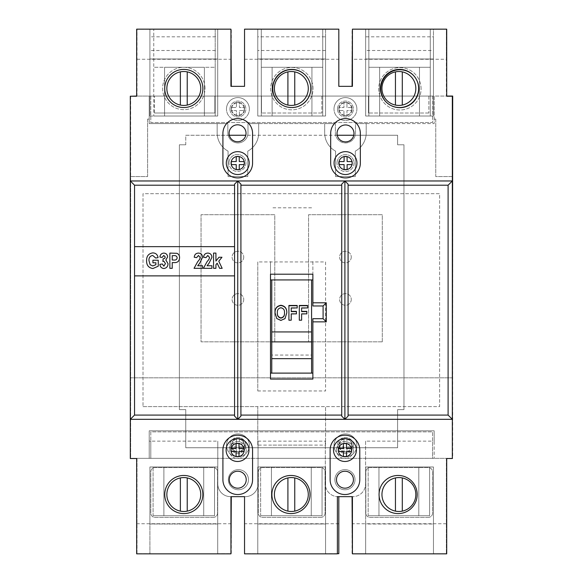 <?xml version="1.0" encoding="UTF-8"?>
<svg xmlns="http://www.w3.org/2000/svg" width="583" height="583" viewBox="0 0 583 583"><rect width="100%" height="100%" fill="white"/><g stroke="black" fill="none" stroke-linecap="round" stroke-linejoin="round"><path stroke-width="0.44" stroke-dasharray="2.92 2.19" d="M381.931 494.53A16.951 16.951 0 0 1 398.881 477.579A16.951 16.951 0 0 1 415.832 494.53A16.951 16.951 0 0 0 398.881 477.579A16.951 16.951 0 0 0 381.931 494.53A16.951 16.951 0 0 1 398.881 477.579A16.951 16.951 0 0 1 415.832 494.53A16.951 16.951 0 0 1 398.881 511.48A16.951 16.951 0 0 1 381.931 494.53A16.951 16.951 0 0 0 398.881 511.48A16.951 16.951 0 0 0 415.832 494.53A16.951 16.951 0 0 1 398.881 511.48A16.951 16.951 0 0 1 381.931 494.53M368.164 515.715L429.605 515.715L368.164 515.715L368.164 466.983L429.605 466.983L368.164 466.983L368.164 515.715M378.965 515.715L418.798 515.715L378.965 515.715L378.965 466.983L418.798 466.983L378.965 466.983L378.965 515.715M429.605 515.715L429.605 466.983L429.605 515.715M418.798 515.715L418.798 466.983L418.798 515.715M395.442 477.936L395.442 511.123M402.292 511.131L402.292 477.929M166.847 494.53A16.951 16.951 0 0 1 183.798 477.579A16.951 16.951 0 0 1 200.749 494.53A16.951 16.951 0 0 0 183.798 477.579A16.951 16.951 0 0 0 166.847 494.53A16.951 16.951 0 0 1 183.798 477.579A16.951 16.951 0 0 1 200.749 494.53A16.951 16.951 0 0 1 183.798 511.48A16.951 16.951 0 0 1 166.847 494.53A16.951 16.951 0 0 0 183.798 511.48A16.951 16.951 0 0 0 200.749 494.53A16.951 16.951 0 0 1 183.798 511.48A16.951 16.951 0 0 1 166.847 494.53M153.081 515.715L214.522 515.715L153.081 515.715L153.081 466.983L214.522 466.983L153.081 466.983L153.081 515.715M163.881 515.715L203.715 515.715L163.881 515.715L163.881 466.983L203.715 466.983L163.881 466.983L163.881 515.715M214.522 515.715L214.522 466.983L214.522 515.715M203.715 515.715L203.715 466.983L203.715 515.715M180.373 477.929L180.373 511.131M187.223 511.131L187.223 477.929M274.389 494.53A16.951 16.951 0 0 1 291.34 477.579A16.951 16.951 0 0 1 308.29 494.53A16.951 16.951 0 0 0 291.34 477.579A16.951 16.951 0 0 0 274.389 494.53A16.951 16.951 0 0 1 291.34 477.579A16.951 16.951 0 0 1 308.29 494.53A16.951 16.951 0 0 1 291.34 511.48A16.951 16.951 0 0 1 274.389 494.53A16.951 16.951 0 0 0 291.34 511.48A16.951 16.951 0 0 0 308.29 494.53A16.951 16.951 0 0 1 291.34 511.48A16.951 16.951 0 0 1 274.389 494.53M260.623 515.715L322.064 515.715L260.623 515.715L260.623 466.983L322.064 466.983L260.623 466.983L260.623 515.715M271.423 515.715L311.256 515.715L271.423 515.715L271.423 466.983L311.256 466.983L271.423 466.983L271.423 515.715M322.064 515.715L322.064 466.983L322.064 515.715M311.256 515.715L311.256 466.983L311.256 515.715M287.907 477.929L287.907 511.123M294.758 511.131L294.758 477.929M356.395 450.04A11.441 11.441 0 0 0 344.954 438.598A11.441 11.441 0 0 0 333.512 450.04A11.441 11.441 0 0 0 344.954 461.481A11.441 11.441 0 0 0 356.395 450.04M248.985 450.04A11.441 11.441 0 0 0 237.543 438.598A11.441 11.441 0 0 0 226.102 450.04A11.441 11.441 0 0 0 237.543 461.481A11.441 11.441 0 0 0 248.985 450.04M356.949 163.087A11.441 11.441 0 0 0 345.515 151.646A11.441 11.441 0 0 0 334.074 163.087A11.441 11.441 0 0 0 345.515 174.528A11.441 11.441 0 0 0 356.949 163.087M249.189 163.087A11.441 11.441 0 0 0 237.747 151.646A11.441 11.441 0 0 0 226.306 163.087A11.441 11.441 0 0 0 237.747 174.528A11.441 11.441 0 0 0 249.189 163.087M246.215 450.04A8.475 8.475 0 0 1 237.74 458.515A8.475 8.475 0 0 1 229.265 450.04A8.475 8.475 0 0 0 237.74 458.515A8.475 8.475 0 0 0 246.215 450.04A8.475 8.475 0 0 0 237.74 441.564A8.475 8.475 0 0 0 229.265 450.04A8.475 8.475 0 0 1 237.74 441.564A8.475 8.475 0 0 1 246.215 450.04M229.265 479.7A8.475 8.475 0 0 0 237.74 488.175A8.475 8.475 0 0 0 246.215 479.7A8.475 8.475 0 0 0 237.74 471.224A8.475 8.475 0 0 0 229.265 479.7M336.478 479.7A8.475 8.475 0 0 0 344.954 488.175A8.475 8.475 0 0 0 353.429 479.7A8.475 8.475 0 0 0 344.954 471.224A8.475 8.475 0 0 0 336.478 479.7M353.429 450.04A8.475 8.475 0 0 1 344.954 458.515A8.475 8.475 0 0 1 336.478 450.04A8.475 8.475 0 0 0 344.954 458.515A8.475 8.475 0 0 0 353.429 450.04A8.475 8.475 0 0 0 344.954 441.564A8.475 8.475 0 0 0 336.478 450.04A8.475 8.475 0 0 1 344.954 441.564A8.475 8.475 0 0 1 353.429 450.04M229.09 133.281A8.475 8.475 0 0 0 237.565 141.756A8.475 8.475 0 0 0 246.033 133.281A8.475 8.475 0 0 0 237.565 124.806A8.475 8.475 0 0 0 229.09 133.281M245.953 162.941A8.475 8.475 0 0 1 237.478 171.417A8.475 8.475 0 0 1 229.01 162.941A8.475 8.475 0 0 0 237.478 171.417A8.475 8.475 0 0 0 245.953 162.941A8.475 8.475 0 0 0 237.478 154.466A8.475 8.475 0 0 0 229.01 162.941A8.475 8.475 0 0 1 237.478 154.466A8.475 8.475 0 0 1 245.953 162.941M353.983 163.087A8.475 8.475 0 0 1 345.515 171.562A8.475 8.475 0 0 1 337.04 163.087A8.475 8.475 0 0 0 345.515 171.562A8.475 8.475 0 0 0 353.983 163.087A8.475 8.475 0 0 0 345.515 154.619A8.475 8.475 0 0 0 337.04 163.087A8.475 8.475 0 0 1 345.515 154.619A8.475 8.475 0 0 1 353.983 163.087M337.04 133.427A8.475 8.475 0 0 0 345.515 141.902A8.475 8.475 0 0 0 353.983 133.427A8.475 8.475 0 0 0 345.515 124.951A8.475 8.475 0 0 0 337.04 133.427M380.495 88.47A19.064 19.064 0 0 0 399.559 107.542A19.064 19.064 0 0 0 418.63 88.47A19.064 19.064 0 0 0 399.559 69.406A19.064 19.064 0 0 0 380.495 88.47M272.611 88.47A19.064 19.064 0 0 0 291.682 107.542A19.064 19.064 0 0 0 310.746 88.47A19.064 19.064 0 0 0 291.682 69.406A19.064 19.064 0 0 0 272.611 88.47M164.734 88.47A19.064 19.064 0 0 0 183.798 107.542A19.064 19.064 0 0 0 202.869 88.47A19.064 19.064 0 0 0 183.798 69.406A19.064 19.064 0 0 0 164.734 88.47A19.064 19.064 0 0 0 183.798 107.542A19.064 19.064 0 0 0 202.869 88.47A19.064 19.064 0 0 0 183.798 69.406A19.064 19.064 0 0 0 164.734 88.47A19.064 19.064 0 0 0 183.798 107.542A19.064 19.064 0 0 0 202.869 88.47A19.064 19.064 0 0 0 183.798 69.406A19.064 19.064 0 0 0 164.734 88.47M202.869 494.53A19.064 19.064 0 0 1 183.798 513.594A19.064 19.064 0 0 1 164.734 494.53A19.064 19.064 0 0 1 183.798 475.458A19.064 19.064 0 0 1 202.869 494.53M310.025 494.53A19.064 19.064 0 0 1 290.961 513.594A19.064 19.064 0 0 1 271.889 494.53A19.064 19.064 0 0 1 290.961 475.458A19.064 19.064 0 0 1 310.025 494.53M417.188 494.53A19.064 19.064 0 0 1 398.123 513.594A19.064 19.064 0 0 1 379.052 494.53A19.064 19.064 0 0 1 398.123 475.458A19.064 19.064 0 0 1 417.188 494.53M359.784 450.04A14.83 14.83 0 0 0 344.954 435.21A14.83 14.83 0 0 0 330.124 450.04L330.124 479.7A14.83 14.83 0 0 0 344.954 494.53A14.83 14.83 0 0 0 359.784 479.7L359.784 450.04M252.57 450.04A14.83 14.83 0 0 0 237.74 435.21A14.83 14.83 0 0 0 222.91 450.04L222.91 479.7A14.83 14.83 0 0 0 237.74 494.53A14.83 14.83 0 0 0 252.57 479.7L252.57 450.04M360.345 133.427A14.83 14.83 0 0 0 345.515 118.597A14.83 14.83 0 0 0 330.685 133.427L330.685 163.087A14.83 14.83 0 0 0 345.515 177.917A14.83 14.83 0 0 0 360.345 163.087L360.345 133.427M252.57 133.427A14.83 14.83 0 0 0 237.74 118.597A14.83 14.83 0 0 0 222.91 133.427L222.91 163.087A14.83 14.83 0 0 0 237.74 177.917A14.83 14.83 0 0 0 252.57 163.087L252.57 133.427M365.665 553.85L365.665 466.983L433.46 466.983L433.46 553.85L446.702 553.85L446.702 458.515L452.335 458.515L452.335 96.224L446.702 96.224L446.702 29.15L433.46 29.15L433.46 116.017L365.665 116.017L433.46 116.017L433.46 29.15L352.424 29.15L352.424 86.35L338.818 86.35L338.818 29.15L325.576 29.15L325.576 116.017L257.781 116.017L325.576 116.017L325.576 29.15L244.539 29.15L244.539 86.35L230.941 86.35L230.941 29.15L217.699 29.15L217.699 116.017L149.904 116.017L149.904 29.15L136.662 29.15L136.662 96.224L130.3 96.224L130.3 458.515L136.662 458.515L136.662 553.85L230.941 553.85L230.941 496.65L244.539 496.65L244.539 553.85L257.781 553.85L257.781 466.983L325.576 466.983L325.576 553.85L337.382 553.85L337.382 496.65L352.424 496.65L352.424 553.85L433.46 553.85L433.46 466.983L365.665 466.983L433.46 466.983L365.665 466.983L365.665 553.85M217.699 466.983L217.699 553.85L217.699 466.983L149.904 466.983L149.904 553.85L149.904 466.983L217.699 466.983L149.904 466.983L217.699 466.983L217.699 553.682L231.298 553.682L231.298 496.65L230.504 496.65A12.709 12.709 0 0 1 217.794 483.934L217.794 458.34L150.793 458.34L150.793 431.857L432.571 431.857L432.571 458.34L137.02 458.34L137.02 553.682L149.904 553.682L149.904 466.983L149.904 524.022L217.699 524.022L217.699 466.983M257.781 29.15L257.781 116.017L257.781 29.15M365.665 29.15L365.665 116.017L365.665 29.15M257.781 445.099L257.781 406.606L439.626 406.606L439.626 193.68L143.017 193.68L143.017 406.606L257.781 406.606L257.781 445.099L325.576 445.099L325.576 406.606L325.576 445.099M143.017 406.606L439.626 406.606L439.626 193.68L143.017 193.68L143.017 406.606M257.781 390.96L325.576 390.96L325.576 261.949L257.781 261.949L257.781 390.96L257.781 261.949M312.867 261.949L312.867 305.973L323.099 305.973L323.099 318.682L312.867 318.682L312.867 379.067M234.563 246.645L234.563 275.883L234.563 246.645L134.542 246.645L134.542 275.883L234.563 275.883M130.3 419.315L452.335 419.315M452.335 180.97L130.3 180.97M257.781 553.85L325.576 553.85L325.576 466.983L257.781 466.983L325.576 466.983L257.781 466.983L257.781 553.85M149.904 29.15L217.699 29.15L217.699 116.017L149.904 116.017L149.904 29.15M149.904 116.017L217.699 116.017L149.904 116.017L149.904 29.318L149.904 116.017M234.563 416.138L234.563 184.148M240.917 184.148L240.917 416.138M341.725 416.138L341.725 184.148M348.08 184.148L348.08 416.138M270.49 379.067L270.49 261.949M270.49 261.592L270.49 274.192M312.867 261.592L312.867 274.192M325.576 261.949L325.576 390.96M239.256 156.587L236.246 156.587L236.246 161.564L231.254 161.564L231.254 164.61L236.246 164.61L236.246 169.595L239.256 169.595L239.256 164.61L244.248 164.61L244.248 161.564L239.256 161.564L239.256 156.587M347.074 156.587L344.101 156.587L344.101 161.564L339.117 161.564L339.117 164.61L344.101 164.61L344.101 169.595L347.074 169.595M352.066 161.564L347.118 161.564L347.118 156.616M352.11 164.61L352.11 161.564M347.118 169.566L347.118 164.61L352.066 164.61M346.47 456.54L346.47 451.57L351.454 451.57L351.454 448.524L346.47 448.524L346.47 443.539L343.423 443.539L343.423 448.524L338.453 448.524M343.518 456.555L346.47 456.555M338.461 451.57L343.423 451.57L343.423 456.533M338.439 448.524L338.439 451.526M244.058 451.49L244.058 448.582L239.001 448.582L239.001 443.525L236.093 443.525L236.093 448.582L231.036 448.582L231.036 451.49L236.093 451.49L236.093 456.547L239.001 456.547L239.001 451.49L244.058 451.49M134.542 246.645L134.542 275.883M155.887 262.787L152.921 262.787L152.921 260.215L158.263 260.215L158.263 266.198L152.914 268.523C148.614 267.867 146.501 265.25 146.588 260.688C146.479 256.17 148.541 253.569 152.768 252.891C155.807 253.022 157.57 254.603 158.066 257.642L155.69 258.036L152.739 255.463C150.05 255.944 148.789 257.635 148.964 260.535L150.108 264.718L152.761 265.95L155.887 264.682L155.887 262.787M163.918 268.523C161.484 268.246 160.15 266.861 159.902 264.369L162.278 263.975L163.867 266.147L165.448 263.596L163.889 261.206L162.876 261.424L163.131 258.83L164.683 258.371L165.244 257.016L163.772 255.463L162.081 257.446L159.902 257.045C160.187 254.633 161.498 253.314 163.838 253.088C166.148 253.292 167.408 254.552 167.62 256.884L165.842 259.996L168.021 263.654C167.955 266.453 166.585 268.078 163.918 268.523M172.233 268.326L169.857 268.326L169.857 253.088L176.962 253.314C178.784 254.203 179.651 255.697 179.557 257.795C179.331 261.235 177.465 262.838 173.953 262.59L172.233 262.59L172.233 268.326M173.596 255.66L172.233 255.66L172.233 260.018L173.785 260.018C175.716 260.31 176.846 259.581 177.181 257.832C176.802 256.039 175.607 255.318 173.596 255.66M197.695 265.753L202.556 265.753L202.556 268.326L194.044 268.326L197.637 261.767L199.626 259.333L200.18 257.475L198.446 255.463L196.617 257.642L194.241 257.249C194.482 254.611 195.895 253.226 198.497 253.088C201.069 253.292 202.418 254.698 202.556 257.329L199.692 263.21L197.695 265.753M207.06 265.753L211.913 265.753L211.913 268.326L203.409 268.326L207.001 261.767L208.984 259.333L209.537 257.475L207.81 255.463L205.981 257.642L203.605 257.249C203.839 254.611 205.26 253.226 207.861 253.088C210.427 253.292 211.782 254.698 211.913 257.329L209.049 263.21L207.06 265.753M215.929 268.326L213.56 268.326L213.56 253.088L215.929 253.088L215.929 261.046L218.982 257.249L221.97 257.249L218.771 261.228L222.167 268.326L219.602 268.326L217.16 263.232L215.929 264.762L215.929 268.326M311.592 373.113L311.592 279.927M271.765 373.113L271.765 279.927M311.592 355.062L311.592 358.662L311.592 355.062L271.765 355.062L271.765 358.662L271.765 355.062M286.792 312.911L285.058 318.806L280.926 320.643L276.779 318.828L275.045 312.998M284.482 312.998C284.708 310.236 283.527 308.575 280.933 307.999C278.339 308.531 277.144 310.214 277.355 313.049M297.192 305.463L297.192 308.196L291.223 308.196L291.223 311.628M288.913 305.463L288.913 320.198M296.426 311.366L296.426 314.113L291.223 314.113L291.223 320.453L288.913 320.453M307.598 305.463L307.598 308.196L301.622 308.196L301.622 311.628M299.312 305.463L299.312 320.198M306.826 311.366L306.826 314.113L301.622 314.113L301.622 320.453L299.312 320.453M430.283 67.285L368.842 67.285L430.283 67.285L430.283 116.017L368.842 116.017L430.283 116.017L368.842 116.017L430.283 116.017L430.283 67.285M419.476 67.285L379.642 67.285L419.476 67.285L419.476 116.017L379.642 116.017L419.476 116.017L419.476 67.285M368.842 67.285L368.842 116.017L368.842 67.285M379.642 67.285L379.642 116.017L379.642 67.285M415.832 88.47A16.951 16.951 0 0 0 398.881 71.52A16.951 16.951 0 0 0 381.931 88.47A16.951 16.951 0 0 0 398.881 105.421A16.951 16.951 0 0 0 415.832 88.47M395.442 71.877L395.442 105.064M402.292 105.071L402.292 71.869M274.389 88.47A16.951 16.951 0 0 1 291.34 71.52A16.951 16.951 0 0 1 308.29 88.47A16.951 16.951 0 0 0 291.34 71.52A16.951 16.951 0 0 0 274.389 88.47A16.951 16.951 0 0 1 291.34 71.52A16.951 16.951 0 0 1 308.29 88.47A16.951 16.951 0 0 1 291.34 105.421A16.951 16.951 0 0 1 274.389 88.47A16.951 16.951 0 0 0 291.34 105.421A16.951 16.951 0 0 0 308.29 88.47A16.951 16.951 0 0 1 291.34 105.421A16.951 16.951 0 0 1 274.389 88.47M322.742 67.285L261.301 67.285L322.742 67.285L322.742 116.017L261.301 116.017L322.742 116.017L261.301 116.017L322.742 116.017L322.742 67.285M311.934 67.285L272.101 67.285L311.934 67.285L311.934 116.017L272.101 116.017L311.934 116.017L311.934 67.285M261.301 67.285L261.301 116.017L261.301 67.285M272.101 67.285L272.101 116.017L272.101 67.285M287.907 71.877L287.907 105.071M294.758 105.071L294.758 71.869M386.245 102.12A19.064 19.064 0 0 0 418.966 88.813A19.064 19.064 0 0 0 399.902 69.741A19.064 19.064 0 0 0 380.83 88.813A19.064 19.064 0 0 0 399.902 107.877A19.064 19.064 0 0 0 413.216 75.163M421.086 88.813A21.185 21.185 0 0 0 399.902 67.621A21.185 21.185 0 0 0 378.71 88.813A21.185 21.185 0 0 0 399.902 109.998A21.185 21.185 0 0 0 421.086 88.813A21.185 21.185 0 0 0 399.902 67.621A21.185 21.185 0 0 0 378.71 88.813A21.185 21.185 0 0 0 399.902 109.998A21.185 21.185 0 0 0 421.086 88.813M278.28 102.032A19.064 19.064 0 0 0 310.914 88.638A19.064 19.064 0 0 0 291.85 69.574A19.064 19.064 0 0 0 272.778 88.638A19.064 19.064 0 0 0 291.85 107.709A19.064 19.064 0 0 0 305.252 75.076M313.035 88.638A21.185 21.185 0 0 0 291.85 67.453A21.185 21.185 0 0 0 270.665 88.638A21.185 21.185 0 0 0 291.85 109.83A21.185 21.185 0 0 0 313.035 88.638A21.185 21.185 0 0 0 291.85 67.453A21.185 21.185 0 0 0 270.665 88.638A21.185 21.185 0 0 0 291.85 109.83A21.185 21.185 0 0 0 313.035 88.638M166.847 88.47A16.951 16.951 0 0 1 183.798 71.52A16.951 16.951 0 0 1 200.749 88.47A16.951 16.951 0 0 0 183.798 71.52A16.951 16.951 0 0 0 166.847 88.47A16.951 16.951 0 0 1 183.798 71.52A16.951 16.951 0 0 1 200.749 88.47A16.951 16.951 0 0 1 183.798 105.421A16.951 16.951 0 0 1 166.847 88.47A16.951 16.951 0 0 0 183.798 105.421A16.951 16.951 0 0 0 200.749 88.47A16.951 16.951 0 0 1 183.798 105.421A16.951 16.951 0 0 1 166.847 88.47M204.983 88.47A21.185 21.185 0 0 0 183.798 67.285A21.185 21.185 0 0 0 162.613 88.47A21.185 21.185 0 0 0 183.798 109.655A21.185 21.185 0 0 0 204.983 88.47A21.185 21.185 0 0 0 183.798 67.285A21.185 21.185 0 0 0 162.613 88.47A21.185 21.185 0 0 0 183.798 109.655A21.185 21.185 0 0 0 204.983 88.47M356.883 109.036A11.441 11.441 0 0 0 345.442 97.594A11.441 11.441 0 0 0 334.001 109.036A11.441 11.441 0 0 1 345.442 97.594A11.441 11.441 0 0 1 356.883 109.036A11.441 11.441 0 0 1 345.442 120.477A11.441 11.441 0 0 1 334.001 109.036A11.441 11.441 0 0 0 345.442 120.477A11.441 11.441 0 0 0 356.883 109.036A11.441 11.441 0 0 1 345.442 120.477A11.441 11.441 0 0 1 334.001 109.036M249.364 109.036A11.441 11.441 0 0 0 237.922 97.594A11.441 11.441 0 0 0 226.481 109.036A11.441 11.441 0 0 1 237.922 97.594A11.441 11.441 0 0 1 249.364 109.036A11.441 11.441 0 0 1 237.922 120.477A11.441 11.441 0 0 1 226.481 109.036A11.441 11.441 0 0 0 237.922 120.477A11.441 11.441 0 0 0 249.364 109.036A11.441 11.441 0 0 1 237.922 120.477A11.441 11.441 0 0 1 226.481 109.036M249.364 445.368A11.441 11.441 0 0 0 237.922 433.927A11.441 11.441 0 0 0 226.481 445.368A11.441 11.441 0 0 1 237.922 433.927A11.441 11.441 0 0 1 249.364 445.368A11.441 11.441 0 0 1 237.922 456.81A11.441 11.441 0 0 1 226.481 445.368A11.441 11.441 0 0 0 237.922 456.81A11.441 11.441 0 0 0 249.364 445.368A11.441 11.441 0 0 1 237.922 456.81A11.441 11.441 0 0 1 226.481 445.368M356.883 445.368A11.441 11.441 0 0 0 345.442 433.927A11.441 11.441 0 0 0 334.001 445.368A11.441 11.441 0 0 1 345.442 433.927A11.441 11.441 0 0 1 356.883 445.368A11.441 11.441 0 0 1 345.442 456.81A11.441 11.441 0 0 1 334.001 445.368A11.441 11.441 0 0 0 345.442 456.81A11.441 11.441 0 0 0 356.883 445.368A11.441 11.441 0 0 1 345.442 456.81A11.441 11.441 0 0 1 334.001 445.368M243.745 257.074A5.823 5.823 0 0 1 237.922 262.897A5.823 5.823 0 0 1 232.092 257.074A5.823 5.823 0 0 1 237.922 251.244A5.823 5.823 0 0 1 243.745 257.074A5.823 5.823 0 0 1 237.922 262.897A5.823 5.823 0 0 1 232.092 257.074A5.823 5.823 0 0 1 237.922 251.244A5.823 5.823 0 0 1 243.745 257.074M243.745 299.443A5.823 5.823 0 0 1 237.922 305.273A5.823 5.823 0 0 1 232.092 299.443A5.823 5.823 0 0 1 237.922 293.621A5.823 5.823 0 0 1 243.745 299.443A5.823 5.823 0 0 1 237.922 305.273A5.823 5.823 0 0 1 232.092 299.443A5.823 5.823 0 0 1 237.922 293.621A5.823 5.823 0 0 1 243.745 299.443M351.265 299.443A5.823 5.823 0 0 1 345.442 305.273A5.823 5.823 0 0 1 339.612 299.443A5.823 5.823 0 0 1 345.442 293.621A5.823 5.823 0 0 1 351.265 299.443A5.823 5.823 0 0 1 345.442 305.273A5.823 5.823 0 0 1 339.612 299.443A5.823 5.823 0 0 1 345.442 293.621A5.823 5.823 0 0 1 351.265 299.443M351.265 257.074A5.823 5.823 0 0 1 345.442 262.897A5.823 5.823 0 0 1 339.612 257.074A5.823 5.823 0 0 1 345.442 251.244A5.823 5.823 0 0 1 351.265 257.074A5.823 5.823 0 0 1 345.442 262.897A5.823 5.823 0 0 1 339.612 257.074A5.823 5.823 0 0 1 345.442 251.244A5.823 5.823 0 0 1 351.265 257.074M248.467 479.7A10.064 10.064 0 0 1 238.403 489.764A10.064 10.064 0 0 1 228.339 479.7A10.064 10.064 0 0 1 238.403 469.636A10.064 10.064 0 0 1 248.467 479.7A10.064 10.064 0 0 1 238.403 489.764A10.064 10.064 0 0 1 228.339 479.7A10.064 10.064 0 0 1 238.403 469.636A10.064 10.064 0 0 1 248.467 479.7M355.018 479.7A10.064 10.064 0 0 1 344.954 489.764A10.064 10.064 0 0 1 334.89 479.7A10.064 10.064 0 0 1 344.954 469.636A10.064 10.064 0 0 1 355.018 479.7A10.064 10.064 0 0 1 344.954 489.764A10.064 10.064 0 0 1 334.89 479.7A10.064 10.064 0 0 1 344.954 469.636A10.064 10.064 0 0 1 355.018 479.7M368.842 29.318L430.283 29.318L430.283 116.017L430.283 29.318L368.842 29.318L368.842 116.017L368.842 29.318M261.301 29.318L322.742 29.318L322.742 116.017L322.742 29.318L261.301 29.318L261.301 116.017L261.301 29.318M153.759 29.318L215.2 29.318L215.2 116.017L153.759 116.017L215.2 116.017L215.2 67.285L153.759 67.285L153.759 116.017L153.759 29.318L153.759 67.285L215.2 67.285L215.2 29.318L153.759 29.318M149.904 50.502L149.904 36.809L217.699 36.809L217.699 58.978L149.904 58.978L217.699 58.978L217.699 50.502L149.904 50.502L149.904 58.978L217.699 58.978L217.699 29.318L137.02 29.318L137.02 96.057L446.338 96.057L446.338 29.318L352.059 29.318L352.059 59.269L446.338 59.269L446.338 29.318L365.665 29.318L365.665 58.978L365.665 36.809L433.46 36.809L433.46 58.978L365.665 58.978L365.665 116.017L433.46 116.017L365.665 116.017L365.665 29.318L352.424 29.318M244.539 59.269L338.818 59.269L338.818 29.318L257.781 29.318L257.781 58.978L257.781 36.809L325.576 36.809L325.576 58.978L257.781 58.978L257.781 116.017L325.576 116.017L257.781 116.017L257.781 29.318L244.539 29.318L244.539 86.524L231.298 86.524L231.298 29.318L137.02 29.318L136.662 96.057M338.942 446.891L338.942 443.845L343.934 443.845L343.934 438.868L346.951 438.868L346.951 443.845L351.935 443.845L351.935 446.891L346.951 446.891L346.951 451.869L343.934 451.869L343.934 446.891L338.942 446.891L338.942 443.845L343.934 443.845L343.934 438.868L346.951 438.868L346.951 443.845L351.935 443.845L351.935 446.891L346.951 446.891L346.951 451.869L343.934 451.869L343.934 446.891L338.942 446.891A6.675 6.675 0 0 1 346.951 438.868A6.675 6.675 0 0 1 346.951 451.869A6.675 6.675 0 0 1 338.942 446.891M239.424 438.868L239.424 443.845L244.415 443.845L244.415 446.891L239.424 446.891L239.424 451.869L236.414 451.869L236.414 446.891L231.422 446.891L231.422 443.845L236.414 443.845L236.414 438.868L239.424 438.868L239.424 443.845L244.415 443.845L244.415 446.891L239.424 446.891L239.424 451.869L236.414 451.869L236.414 446.891L231.422 446.891L231.422 443.845L236.414 443.845L236.414 438.868L239.424 438.868A6.675 6.675 0 0 1 239.424 451.869A6.675 6.675 0 0 1 231.422 443.845A6.675 6.675 0 0 1 239.424 438.868M244.415 107.512L244.415 110.559L239.424 110.559L239.424 115.536L236.414 115.536L236.414 110.559L231.422 110.559L231.422 107.512L236.414 107.512L236.414 102.535L239.424 102.535L239.424 107.512L244.415 107.512L244.415 110.559L239.424 110.559L239.424 115.536L236.414 115.536L236.414 110.559L231.422 110.559L231.422 107.512L236.414 107.512L236.414 102.535L239.424 102.535L239.424 107.512L244.415 107.512A6.675 6.675 0 0 1 236.414 115.536A6.675 6.675 0 0 1 236.414 102.535A6.675 6.675 0 0 1 244.415 107.512M343.934 102.535L346.951 102.535L346.951 107.512L351.935 107.512L351.935 110.559L346.951 110.559L346.951 115.536L343.934 115.536L343.934 110.559L338.942 110.559L338.942 107.512L343.934 107.512L343.934 102.535L346.951 102.535L346.951 107.512L351.935 107.512L351.935 110.559L346.951 110.559L346.951 115.536L343.934 115.536L343.934 110.559L338.942 110.559L338.942 107.512L343.934 107.512L343.934 102.535A6.675 6.675 0 0 1 351.935 110.559A6.675 6.675 0 0 1 338.767 109.036A6.675 6.675 0 0 1 343.934 102.535M452.335 458.34L446.338 458.34L446.338 553.682L433.46 553.682L446.338 553.682L446.338 458.34L365.57 458.34L452.7 458.34L452.7 176.562L435.749 176.562L435.749 119.092L434.16 119.092L435.749 119.092L435.749 176.562L452.7 176.562L452.7 96.057L434.16 96.057L434.16 123.596L434.16 96.057L432.571 96.057L432.571 122.539L150.793 122.539L150.793 96.057L432.571 96.057L432.571 122.539L150.793 122.539L150.793 96.057L149.204 96.057L149.204 123.596L217.16 123.596L217.16 132.866A20.762 20.762 0 0 0 228.07 151.143L228.07 176.562L247.775 176.562L247.775 151.143A20.762 20.762 0 0 0 258.684 132.866L258.684 123.596L324.68 123.596L324.68 132.866A20.762 20.762 0 0 0 335.589 151.143L335.589 176.562L355.295 176.562L355.295 151.143A20.762 20.762 0 0 0 366.204 132.866L366.204 123.596L434.16 123.596L355.506 123.596L355.506 132.866A10.064 10.064 0 0 1 345.442 142.93A10.064 10.064 0 0 1 335.378 132.866L335.378 123.596L247.986 123.596L247.986 132.866A10.064 10.064 0 0 1 237.922 142.93A10.064 10.064 0 0 1 227.858 132.866L227.858 123.596L149.204 123.596L149.204 96.057L130.665 96.057L130.665 176.562L147.616 176.562L147.616 119.092L149.204 119.092L147.616 119.092L147.616 176.562L130.665 176.562L130.665 458.34L137.02 458.34L137.02 553.682L149.904 553.682L149.904 524.022L217.699 524.022L217.699 553.682L230.941 553.682M365.57 441.142L365.57 458.34L217.794 458.34L217.794 441.142L150.793 441.142L150.793 431.857L432.571 431.857L432.571 441.142L365.57 441.142L365.57 483.934A12.709 12.709 0 0 1 352.853 496.65L338.023 496.65A12.709 12.709 0 0 1 325.314 483.934L325.314 441.142L258.05 441.142L258.05 483.934A12.709 12.709 0 0 1 245.334 496.65L230.504 496.65A12.709 12.709 0 0 1 217.794 483.934L217.794 441.142M149.204 441.142L149.204 458.34L217.794 458.34L150.793 458.34L150.793 441.142L149.204 441.142L149.204 430.801L434.16 430.801L434.16 441.142L432.571 441.142L432.571 458.34L365.57 458.34L365.57 483.934A12.709 12.709 0 0 1 352.853 496.65L352.059 496.65L352.059 553.682L365.665 553.682L365.665 466.983L365.665 524.022L433.46 524.022L433.46 466.983L433.46 553.682L433.46 524.022L365.665 524.022L365.665 553.682L352.424 553.682M335.378 123.596L324.68 123.596L324.68 132.866A20.762 20.762 0 0 0 335.589 151.143L335.589 176.562L355.295 176.562L355.295 151.143A20.762 20.762 0 0 0 366.204 132.866L366.204 123.596L355.506 123.596L355.506 132.866A10.064 10.064 0 0 1 345.442 142.93A10.064 10.064 0 0 1 335.378 132.866L335.378 123.596M258.684 123.596L247.986 123.596L247.986 132.866A10.064 10.064 0 0 1 237.922 142.93A10.064 10.064 0 0 1 227.858 132.866L227.858 123.596L217.16 123.596L217.16 132.866A20.762 20.762 0 0 0 228.07 151.143L228.07 176.562L247.775 176.562L247.775 151.143A20.762 20.762 0 0 0 258.684 132.866L258.684 123.596M428.33 517.376L370.067 517.376A4.234 4.234 0 0 1 365.832 513.142L365.832 471.829A4.234 4.234 0 0 1 370.067 467.588L428.33 467.588A4.234 4.234 0 0 1 432.571 471.829L432.571 513.142A4.234 4.234 0 0 1 428.33 517.376L370.067 517.376A4.234 4.234 0 0 1 365.832 513.142L365.832 471.829A4.234 4.234 0 0 1 370.067 467.588L428.33 467.588A4.234 4.234 0 0 1 432.571 471.829L432.571 513.142A4.234 4.234 0 0 1 428.33 517.376M446.338 523.731L352.059 523.731M320.81 517.376L262.547 517.376A4.234 4.234 0 0 1 258.313 513.142L258.313 471.829A4.234 4.234 0 0 1 262.547 467.588L320.81 467.588A4.234 4.234 0 0 1 325.052 471.829L325.052 513.142A4.234 4.234 0 0 1 320.81 517.376L262.547 517.376A4.234 4.234 0 0 1 258.313 513.142L258.313 471.829A4.234 4.234 0 0 1 262.547 467.588L320.81 467.588A4.234 4.234 0 0 1 325.052 471.829L325.052 513.142A4.234 4.234 0 0 1 320.81 517.376M337.382 553.682L325.576 553.682L338.818 553.682L338.818 496.65L338.023 496.65A12.709 12.709 0 0 1 325.314 483.934L325.314 441.142M338.818 523.731L244.539 523.731L244.539 553.682L257.781 553.682L257.781 466.983L257.781 524.022L325.576 524.022L325.576 466.983L325.576 553.682L325.576 524.022L257.781 524.022L257.781 553.682L244.539 553.682M258.05 441.142L258.05 483.934A12.709 12.709 0 0 1 245.334 496.65L244.539 496.65L244.539 523.731M213.291 517.376L155.027 517.376A4.234 4.234 0 0 1 150.793 513.142L150.793 471.829A4.234 4.234 0 0 1 155.027 467.588L213.291 467.588A4.234 4.234 0 0 1 217.525 471.253L217.525 513.142A4.234 4.234 0 0 1 213.291 517.376L155.027 517.376A4.234 4.234 0 0 1 150.793 513.142L150.793 471.829A4.234 4.234 0 0 1 155.027 467.588L213.291 467.588A4.234 4.234 0 0 1 217.525 471.253L217.525 513.142A4.234 4.234 0 0 1 213.291 517.376M231.298 523.731L137.02 523.731M137.02 59.269L231.298 59.269M352.059 59.269L352.059 86.524L338.818 86.524L338.818 59.269M446.702 96.057L446.338 59.269M338.818 29.318L244.539 29.318M149.904 36.809L149.904 58.978L217.699 58.978L217.699 116.017L217.699 29.318L230.941 29.318M257.781 50.502L257.781 58.978L325.576 58.978L325.576 116.017L325.576 50.502L257.781 50.502L257.781 36.809M365.665 50.502L365.665 58.978L433.46 58.978L433.46 116.017L433.46 58.978L365.665 58.978L433.46 58.978L433.46 50.502L365.665 50.502L365.665 36.809M257.781 58.978L325.576 58.978L257.781 58.978M352.059 86.35L338.818 86.35M244.539 86.35L231.298 86.35M130.665 96.224L130.665 458.34L149.204 458.34L149.204 430.801L434.16 430.801L434.16 458.34L434.16 441.142M231.298 496.65L244.539 496.476L231.298 496.65M338.818 496.65L352.059 496.65M229.323 135.249L185.751 135.249L185.751 144.788L179.389 144.788L179.389 409.616L185.751 409.616L185.751 447.751L397.613 447.751L397.613 409.616L403.968 409.616L403.968 144.788L397.613 144.788L397.613 135.249L353.786 135.249M337.236 135.249L245.807 135.249M368.478 96.057L428.862 96.057L368.478 96.057L368.478 113.007L368.478 96.057M261.49 96.057L321.867 96.057L261.49 96.057L261.49 113.007L261.49 96.057M214.879 96.057L154.502 96.057L214.879 96.057L214.879 113.007L214.879 96.057M185.751 144.788L179.389 144.788L179.389 409.616L185.751 409.616L185.751 447.751L397.613 447.751L397.613 409.616L403.968 409.616L403.968 144.788L397.613 144.788L397.613 135.249L185.751 135.249L185.751 144.788M217.699 36.809L217.699 50.502M325.576 36.809L325.576 50.502M433.46 36.809L433.46 50.502M452.7 377.835L130.665 377.835L452.7 377.835M258.05 458.34L325.314 458.34L258.05 458.34M274.782 341.82L201.055 341.82L201.055 214.697L274.782 214.697L274.782 341.82L201.055 341.82L201.055 214.697L274.782 214.697L274.782 341.82M382.302 341.82L308.575 341.82L308.575 214.697L382.302 214.697L382.302 341.82L308.575 341.82L308.575 214.697L382.302 214.697L382.302 341.82M428.862 96.057L428.862 113.007L428.862 96.057M428.862 113.007L368.478 113.007L428.862 113.007M154.502 113.007L154.502 96.057L154.502 113.007L214.879 113.007L154.502 113.007M321.867 96.057L321.867 113.007L321.867 96.057M321.867 113.007L261.49 113.007L321.867 113.007M164.559 116.017L204.393 116.017L164.559 116.017L164.559 67.285L204.393 67.285L204.393 116.017L204.393 67.285L164.559 67.285L164.559 116.017M187.223 105.071L187.223 71.869M180.373 71.869L180.373 105.071M245.866 445.368A7.943 7.943 0 0 1 237.922 453.312A7.943 7.943 0 0 1 229.972 445.368A7.943 7.943 0 0 1 237.922 437.418A7.943 7.943 0 0 1 245.866 445.368A7.943 7.943 0 0 1 237.922 453.312A7.943 7.943 0 0 1 229.972 445.368A7.943 7.943 0 0 1 237.922 437.418A7.943 7.943 0 0 1 245.866 445.368M244.277 445.368A6.355 6.355 0 0 1 237.922 451.723A6.355 6.355 0 0 1 231.56 445.368A6.355 6.355 0 0 1 237.922 439.006A6.355 6.355 0 0 1 244.277 445.368A6.355 6.355 0 0 1 237.922 451.723A6.355 6.355 0 0 1 231.56 445.368A6.355 6.355 0 0 1 237.922 439.006A6.355 6.355 0 0 1 244.277 445.368M353.385 445.368A7.943 7.943 0 0 1 345.442 453.312A7.943 7.943 0 0 1 337.499 445.368A7.943 7.943 0 0 1 345.442 437.418A7.943 7.943 0 0 1 353.385 445.368A7.943 7.943 0 0 1 345.442 453.312A7.943 7.943 0 0 1 337.499 445.368A7.943 7.943 0 0 1 345.442 437.418A7.943 7.943 0 0 1 353.385 445.368M351.797 445.368A6.355 6.355 0 0 1 345.442 451.723A6.355 6.355 0 0 1 339.087 445.368A6.355 6.355 0 0 1 345.442 439.006A6.355 6.355 0 0 1 351.797 445.368A6.355 6.355 0 0 1 345.442 451.723A6.355 6.355 0 0 1 339.087 445.368A6.355 6.355 0 0 1 345.442 439.006A6.355 6.355 0 0 1 351.797 445.368M229.972 109.036A7.943 7.943 0 0 0 237.922 116.979A7.943 7.943 0 0 0 245.866 109.036A7.943 7.943 0 0 1 237.922 116.979A7.943 7.943 0 0 1 229.972 109.036A7.943 7.943 0 0 1 237.922 101.085A7.943 7.943 0 0 1 245.866 109.036A7.943 7.943 0 0 0 237.922 101.085A7.943 7.943 0 0 0 229.972 109.036M244.277 109.036A6.355 6.355 0 0 1 237.922 115.39A6.355 6.355 0 0 1 231.56 109.036A6.355 6.355 0 0 1 237.922 102.674A6.355 6.355 0 0 1 244.277 109.036A6.355 6.355 0 0 1 237.922 115.39A6.355 6.355 0 0 1 231.56 109.036A6.355 6.355 0 0 1 237.922 102.674A6.355 6.355 0 0 1 244.277 109.036M337.499 109.036A7.943 7.943 0 0 0 345.442 116.979A7.943 7.943 0 0 0 353.385 109.036A7.943 7.943 0 0 1 345.442 116.979A7.943 7.943 0 0 1 337.499 109.036A7.943 7.943 0 0 1 345.442 101.085A7.943 7.943 0 0 1 353.385 109.036A7.943 7.943 0 0 0 345.442 101.085A7.943 7.943 0 0 0 337.499 109.036M351.797 109.036A6.355 6.355 0 0 1 345.442 115.39A6.355 6.355 0 0 1 339.087 109.036A6.355 6.355 0 0 1 345.442 102.674A6.355 6.355 0 0 1 351.797 109.036A6.355 6.355 0 0 1 345.442 115.39A6.355 6.355 0 0 1 339.087 109.036A6.355 6.355 0 0 1 345.442 102.674A6.355 6.355 0 0 1 351.797 109.036M311.592 207.818L271.765 207.818M311.592 445.099L271.765 445.099"/><path stroke-width="0.87" d="M395.442 477.936A16.951 16.951 0 0 0 395.442 511.123L395.442 477.936A16.951 16.951 0 0 1 415.832 494.53A16.951 16.951 0 0 1 395.442 511.123M402.292 511.131L402.292 477.929M180.373 477.929A16.951 16.951 0 0 0 180.373 511.131L180.373 477.929A16.951 16.951 0 0 1 200.749 494.53A16.951 16.951 0 0 1 180.373 511.131M187.223 511.131L187.223 477.929M287.907 477.929A16.951 16.951 0 0 0 287.907 511.123L287.907 477.929A16.951 16.951 0 0 1 308.29 494.53A16.951 16.951 0 0 1 287.907 511.123M294.758 511.131L294.758 477.929M226.306 163.087A11.441 11.441 0 0 1 237.747 151.646A11.441 11.441 0 0 1 249.189 163.087A11.441 11.441 0 0 1 237.747 174.528A11.441 11.441 0 0 1 226.306 163.087A11.441 11.441 0 0 0 237.747 174.528A11.441 11.441 0 0 0 249.189 163.087M334.074 163.087A11.441 11.441 0 0 1 345.515 151.646A11.441 11.441 0 0 1 356.949 163.087A11.441 11.441 0 0 1 345.515 174.528A11.441 11.441 0 0 1 334.074 163.087A11.441 11.441 0 0 0 345.515 174.528A11.441 11.441 0 0 0 356.949 163.087M352.008 161.564A6.675 6.675 0 0 0 347.118 156.616L344.101 156.587L344.101 161.564L339.117 161.564L339.117 164.61L344.101 164.61L344.101 169.595L347.118 169.595L347.118 164.61L352.11 164.61L352.11 161.564L347.118 161.564L347.074 156.587M226.102 450.04A11.441 11.441 0 0 1 237.543 438.598A11.441 11.441 0 0 1 248.985 450.04A11.441 11.441 0 0 1 237.543 461.481A11.441 11.441 0 0 1 226.102 450.04A11.441 11.441 0 0 0 237.543 461.481A11.441 11.441 0 0 0 248.985 450.04M333.512 450.04A11.441 11.441 0 0 1 344.954 438.598A11.441 11.441 0 0 1 356.395 450.04A11.441 11.441 0 0 1 344.954 461.481A11.441 11.441 0 0 1 333.512 450.04A11.441 11.441 0 0 0 344.954 461.481A11.441 11.441 0 0 0 356.395 450.04M338.439 448.524L338.439 451.57L343.423 451.57L343.423 456.555L346.47 456.555L346.47 451.57L351.454 451.57L351.454 448.524L346.47 448.524L346.47 443.539L343.423 443.539L343.423 448.524L338.453 448.524A6.675 6.675 0 0 1 343.423 443.539L343.423 443.539A6.675 6.675 0 0 1 351.454 451.555L351.454 451.57A6.675 6.675 0 0 1 346.47 456.54L346.47 456.555M229.265 479.7A8.475 8.475 0 0 0 237.74 488.175A8.475 8.475 0 0 0 246.215 479.7A8.475 8.475 0 0 0 237.74 471.224A8.475 8.475 0 0 0 229.265 479.7M336.478 479.7A8.475 8.475 0 0 0 344.954 488.175A8.475 8.475 0 0 0 353.429 479.7A8.475 8.475 0 0 0 344.954 471.224A8.475 8.475 0 0 0 336.478 479.7M229.09 133.281A8.475 8.475 0 0 0 237.565 141.756A8.475 8.475 0 0 0 246.033 133.281A8.475 8.475 0 0 0 237.565 124.806A8.475 8.475 0 0 0 229.09 133.281M337.04 133.427A8.475 8.475 0 0 0 345.515 141.902A8.475 8.475 0 0 0 353.983 133.427A8.475 8.475 0 0 0 345.515 124.951A8.475 8.475 0 0 0 337.04 133.427M380.495 88.47A19.064 19.064 0 0 0 399.559 107.542A19.064 19.064 0 0 0 418.63 88.47A19.064 19.064 0 0 0 399.559 69.406A19.064 19.064 0 0 0 380.495 88.47M272.611 88.47A19.064 19.064 0 0 0 291.682 107.542A19.064 19.064 0 0 0 310.746 88.47A19.064 19.064 0 0 0 291.682 69.406A19.064 19.064 0 0 0 272.611 88.47M164.734 88.47A19.064 19.064 0 0 0 183.798 107.542A19.064 19.064 0 0 0 202.869 88.47A19.064 19.064 0 0 0 183.798 69.406A19.064 19.064 0 0 0 164.734 88.47M164.734 494.53A19.064 19.064 0 0 0 183.798 513.594A19.064 19.064 0 0 0 202.869 494.53A19.064 19.064 0 0 0 183.798 475.458A19.064 19.064 0 0 0 164.734 494.53M271.889 494.53A19.064 19.064 0 0 0 290.961 513.594A19.064 19.064 0 0 0 310.025 494.53A19.064 19.064 0 0 0 290.961 475.458A19.064 19.064 0 0 0 271.889 494.53M379.052 494.53A19.064 19.064 0 0 0 398.123 513.594A19.064 19.064 0 0 0 417.188 494.53A19.064 19.064 0 0 0 398.123 475.458A19.064 19.064 0 0 0 379.052 494.53M244.058 451.49L244.058 448.582L239.001 448.582L239.001 443.525L236.093 443.525L236.093 448.582L231.036 448.582L231.036 451.49L236.093 451.49L236.093 456.547L239.001 456.547L239.001 451.49L244.058 451.49A6.675 6.675 0 0 0 236.093 443.525A6.675 6.675 0 0 0 236.093 456.547A6.675 6.675 0 0 0 244.058 451.49M239.256 156.587L236.246 156.587L236.246 161.564L231.254 161.564L231.254 164.61L236.246 164.61L236.246 169.595L239.256 169.595L239.256 164.61L244.248 164.61L244.248 161.564L239.256 161.564L239.256 156.587A6.675 6.675 0 0 0 231.254 164.61A6.675 6.675 0 0 0 244.423 163.087A6.675 6.675 0 0 0 239.256 156.587M237.74 180.97L234.563 184.148L234.563 185.212L134.542 185.212L130.3 180.97L130.3 458.515L136.662 458.515L136.662 553.85L230.941 553.85L230.941 496.65L244.539 496.65L244.539 553.85L337.382 553.85L337.382 496.65L352.424 496.65L352.424 553.85L446.702 553.85L446.702 458.515L452.335 458.515L452.335 419.315L344.903 419.315L348.08 416.138L348.08 184.148L344.903 180.97L341.725 184.148L341.725 416.138L344.903 419.315L130.3 419.315L134.542 415.081L234.563 415.081L234.563 416.138L237.74 419.315L240.917 416.138L240.917 184.148L237.74 180.97L452.335 180.97L452.335 96.224L446.702 96.224L446.702 29.15L352.424 29.15L352.424 86.35L338.818 86.35L338.818 29.15L244.539 29.15L244.539 86.35L230.941 86.35L230.941 29.15L136.662 29.15L136.662 96.224L130.3 96.224L130.3 180.97L237.74 180.97L237.74 419.315M341.725 185.212L240.917 185.212M240.917 415.081L341.725 415.081M270.49 274.192L312.867 274.192L312.867 302.796L326.276 302.796L326.276 321.86L312.867 321.86L312.867 379.067L270.49 379.067L270.49 274.192M326.276 302.796L323.099 305.973L312.867 305.973L312.867 302.796M312.867 321.86L312.867 318.682L323.099 318.682L323.099 305.973M326.276 321.86L323.099 318.682M234.563 185.212L234.563 246.645L134.542 246.645L134.542 415.081M134.542 275.883L234.563 275.883L234.563 415.081M134.542 185.212L134.542 246.645M359.784 450.04A14.83 14.83 0 0 0 344.954 435.21A14.83 14.83 0 0 0 330.124 450.04L330.124 479.7A14.83 14.83 0 0 0 344.954 494.53A14.83 14.83 0 0 0 359.784 479.7L359.784 450.04M252.57 450.04A14.83 14.83 0 0 0 237.74 435.21A14.83 14.83 0 0 0 222.91 450.04L222.91 479.7A14.83 14.83 0 0 0 237.74 494.53A14.83 14.83 0 0 0 252.57 479.7L252.57 450.04M252.57 133.427A14.83 14.83 0 0 0 237.74 118.597A14.83 14.83 0 0 0 222.91 133.427L222.91 163.087A14.83 14.83 0 0 0 237.74 177.917A14.83 14.83 0 0 0 252.57 163.087L252.57 133.427M360.345 133.427A14.83 14.83 0 0 0 345.515 118.597A14.83 14.83 0 0 0 330.685 133.427L330.685 163.087A14.83 14.83 0 0 0 345.515 177.917A14.83 14.83 0 0 0 360.345 163.087L360.345 133.427M448.101 185.212L452.335 180.97L452.335 419.315L448.101 415.081L448.101 185.212L348.08 185.212M348.08 415.081L448.101 415.081M344.903 180.97L344.903 419.315M270.49 279.927L312.867 279.927M312.867 373.113L270.49 373.113M347.074 169.595L347.118 169.566A6.675 6.675 0 0 0 352.008 164.61M338.439 451.526L338.461 451.57A6.675 6.675 0 0 0 343.423 456.533L343.518 456.555A6.675 6.675 0 0 0 346.397 456.555M234.563 275.883L234.563 246.645M155.887 262.787L152.921 262.787L152.921 260.215L158.263 260.215L158.263 266.198L152.914 268.523C148.614 267.867 146.501 265.25 146.588 260.688C146.479 256.17 148.541 253.569 152.768 252.891C155.807 253.022 157.57 254.603 158.066 257.642L155.69 258.036L152.739 255.463C150.05 255.944 148.789 257.635 148.964 260.535L150.108 264.718L152.761 265.95L155.887 264.682L155.887 262.787M163.918 268.523C161.484 268.246 160.15 266.861 159.902 264.369L162.278 263.975L163.867 266.147L165.448 263.596L163.889 261.206L162.876 261.424L163.131 258.83L164.683 258.371L165.244 257.016L163.772 255.463L162.081 257.446L159.902 257.045C160.187 254.633 161.498 253.314 163.838 253.088C166.148 253.292 167.408 254.552 167.62 256.884L165.842 259.996L168.021 263.654C167.955 266.453 166.585 268.078 163.918 268.523M172.233 268.326L169.857 268.326L169.857 253.088L176.962 253.314C178.784 254.203 179.651 255.697 179.557 257.795C179.331 261.235 177.465 262.838 173.953 262.59L172.233 262.59L172.233 268.326M172.233 255.66L172.233 260.018L173.785 260.018C175.716 260.31 176.846 259.581 177.181 257.832C176.802 256.039 175.607 255.318 173.596 255.66L172.233 255.66M197.695 265.753L202.556 265.753L202.556 268.326L194.044 268.326L197.637 261.767L199.626 259.333L200.18 257.475L198.446 255.463L196.617 257.642L194.241 257.249C194.482 254.611 195.895 253.226 198.497 253.088C201.069 253.292 202.418 254.698 202.556 257.329L199.692 263.21L197.695 265.753M207.06 265.753L211.913 265.753L211.913 268.326L203.409 268.326L207.001 261.767L208.984 259.333L209.537 257.475L207.81 255.463L205.981 257.642L203.605 257.249C203.839 254.611 205.26 253.226 207.861 253.088C210.427 253.292 211.782 254.698 211.913 257.329L209.049 263.21L207.06 265.753M215.929 268.326L213.56 268.326L213.56 253.088L215.929 253.088L215.929 261.046L218.982 257.249L221.97 257.249L218.771 261.228L222.167 268.326L219.602 268.326L217.16 263.232L215.929 264.762L215.929 268.326M280.926 320.388L276.779 318.566L275.045 312.889C274.826 308.524 276.779 305.988 280.919 305.273C285 305.951 286.953 308.458 286.792 312.801L285.058 318.551L280.926 320.388M291.223 311.366L296.426 311.366L296.426 313.851L291.223 313.851L291.223 320.198L288.913 320.198L288.913 305.463L297.192 305.463L297.192 307.933L291.223 307.933L291.223 311.628L296.426 311.628M301.622 311.366L306.826 311.366L306.826 313.851L301.622 313.851L301.622 320.198L299.312 320.198L299.312 305.463L307.598 305.463L307.598 307.933L301.622 307.933L301.622 311.628L306.826 311.628M311.592 279.927L311.592 331.931L271.765 331.931L271.765 373.113M271.765 279.927L271.765 331.931M311.592 331.931L311.592 373.113M311.592 341.886L271.765 341.886M311.592 358.662L271.765 358.662M275.045 313.151C274.841 308.75 276.801 306.213 280.919 305.528C285 306.221 286.96 308.728 286.792 313.056M280.933 318.143C283.52 317.546 284.701 315.833 284.482 312.998L284.482 312.743C284.708 309.981 283.527 308.312 280.933 307.744C278.339 308.276 277.144 309.959 277.355 312.794L277.355 313.049C277.158 315.811 278.353 317.509 280.933 318.143L280.933 317.881C283.52 317.283 284.701 315.571 284.482 312.743M277.355 312.794C277.158 315.556 278.353 317.254 280.933 317.881M297.192 305.718L288.913 305.718M307.598 305.718L299.312 305.718M395.442 71.877A16.951 16.951 0 0 0 395.442 105.064L395.442 71.877A16.951 16.951 0 0 1 415.832 88.47A16.951 16.951 0 0 1 395.442 105.064M402.292 105.071L402.292 71.869M287.907 71.877A16.951 16.951 0 0 0 287.907 105.071L287.907 71.877A16.951 16.951 0 0 1 308.29 88.47A16.951 16.951 0 0 1 287.907 105.071M294.758 105.071L294.758 71.869M413.216 75.163A19.064 19.064 0 0 0 380.83 88.813A19.064 19.064 0 0 0 386.245 102.12M305.252 75.076A19.064 19.064 0 0 0 272.778 88.638A19.064 19.064 0 0 0 278.28 102.032M180.373 71.869A16.951 16.951 0 0 0 180.373 105.071A16.951 16.951 0 0 0 187.223 105.071L187.223 71.869A16.951 16.951 0 0 0 180.373 71.869L180.373 105.071M187.223 105.071A16.951 16.951 0 0 0 187.223 71.869M352.424 29.318L352.059 86.35M352.059 496.65L352.424 553.682M337.382 553.682L338.818 553.682L338.818 496.65M230.941 553.682L231.298 496.65L244.539 496.65L244.539 553.682M452.335 458.34L452.7 96.057L446.702 96.057M338.818 86.35L338.818 29.318M244.539 29.318L244.539 86.35M231.298 86.35L230.941 29.318M136.662 96.057L130.665 96.224M353.786 135.249L337.236 135.249M245.807 135.249L229.323 135.249M347.016 156.587A6.675 6.675 0 0 0 338.84 163.087A6.675 6.675 0 0 0 347.016 169.595M352.11 164.107A6.675 6.675 0 0 0 352.11 162.074M338.439 448.597A6.675 6.675 0 0 0 338.439 451.475"/></g></svg>
